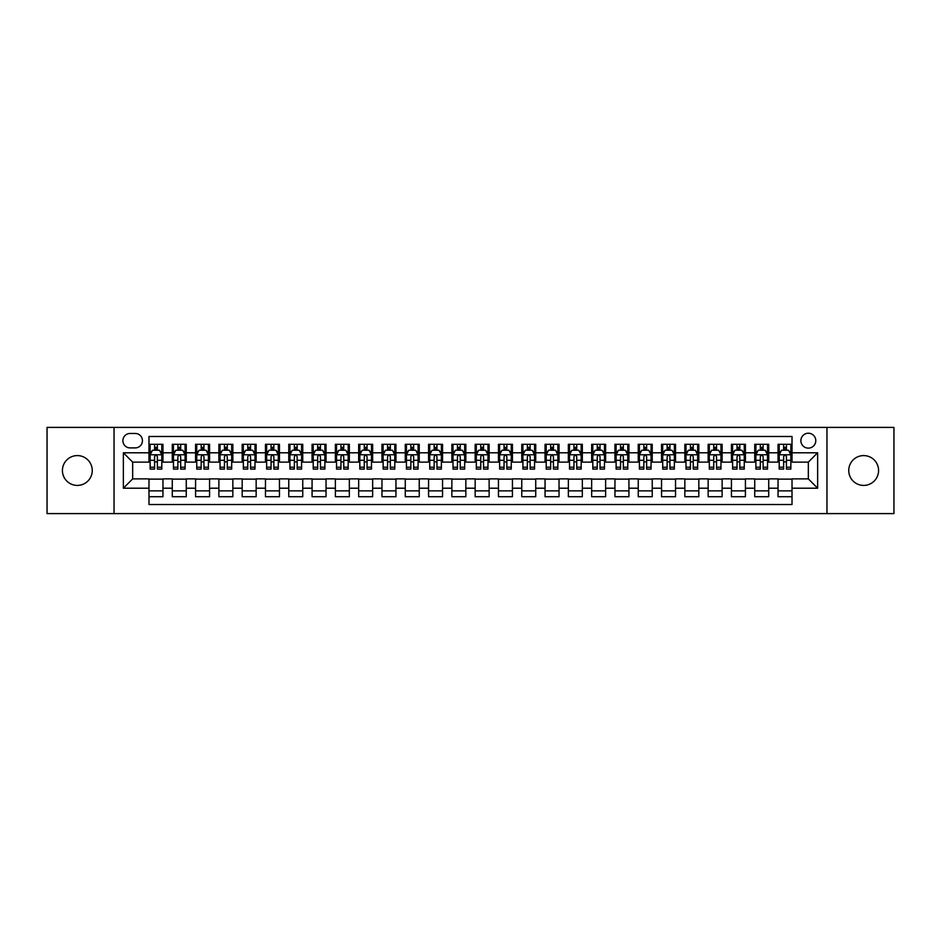 <?xml version="1.0" encoding="UTF-8"?>
<svg xmlns="http://www.w3.org/2000/svg" width="941" height="941" viewBox="0 0 941 941"><rect width="100%" height="100%" fill="white"/><g stroke="black" fill="none" stroke-linecap="round" stroke-linejoin="round"><path stroke-width="1.41" d="M863.662 455.585A14.915 14.915 0 0 0 848.747 470.5A14.915 14.915 0 0 0 863.662 485.415A14.915 14.915 0 0 0 878.576 470.5A14.915 14.915 0 0 0 863.662 455.585M77.338 455.585A14.915 14.915 0 0 0 62.424 470.5A14.915 14.915 0 0 0 77.338 485.415A14.915 14.915 0 0 0 92.253 470.5A14.915 14.915 0 0 0 77.338 455.585M808.331 433.225A7.457 7.457 0 0 0 800.873 440.682A7.457 7.457 0 0 0 808.331 448.128A7.457 7.457 0 0 0 815.788 440.682A7.457 7.457 0 0 0 808.331 433.225M826.963 513.598L893.95 513.598L893.95 427.402L826.963 427.402L826.963 513.598L114.037 513.598L114.037 427.402L47.05 427.402L47.05 513.598L114.037 513.598M792.016 444.293L778.042 444.293L778.042 452.797L768.726 452.797L768.726 462.113L778.042 462.113L778.042 452.797M768.726 452.797L768.726 444.293L754.741 444.293L754.741 452.797L745.425 452.797L745.425 462.113L754.741 462.113L754.741 452.797M745.425 452.797L745.425 444.293L731.439 444.293L731.439 452.797L722.123 452.797L722.123 462.113L731.439 462.113L731.439 452.797M722.123 452.797L722.123 444.293L708.15 444.293L708.15 452.797L698.822 452.797L698.822 462.113L708.15 462.113L708.15 452.797M698.822 452.797L698.822 444.293L684.848 444.293L684.848 452.797L675.532 452.797L675.532 462.113L684.848 462.113L684.848 452.797M675.532 452.797L675.532 444.293L661.547 444.293L661.547 452.797L652.231 452.797L652.231 462.113L661.547 462.113L661.547 452.797M652.231 452.797L652.231 444.293L638.245 444.293L638.245 452.797L628.929 452.797L628.929 462.113L638.245 462.113L638.245 452.797M628.929 452.797L628.929 444.293L614.955 444.293L614.955 452.797L605.628 452.797L605.628 462.113L614.955 462.113L614.955 452.797M605.628 452.797L605.628 444.293L591.654 444.293L591.654 452.797L582.338 452.797L582.338 462.113L591.654 462.113L591.654 452.797M582.338 452.797L582.338 444.293L568.352 444.293L568.352 452.797L559.036 452.797L559.036 462.113L568.352 462.113L568.352 452.797M559.036 452.797L559.036 444.293L545.051 444.293L545.051 452.797L535.735 452.797L535.735 462.113L545.051 462.113L545.051 452.797M535.735 452.797L535.735 444.293L521.761 444.293L521.761 452.797L512.433 452.797L512.433 462.113L521.761 462.113L521.761 452.797M512.433 452.797L512.433 444.293L498.459 444.293L498.459 452.797L489.144 452.797L489.144 462.113L498.459 462.113L498.459 452.797M489.144 452.797L489.144 444.293L475.158 444.293L475.158 452.797L465.842 452.797L465.842 462.113L475.158 462.113L475.158 452.797M465.842 452.797L465.842 444.293L451.856 444.293L451.856 452.797L442.541 452.797L442.541 462.113L451.856 462.113L451.856 452.797M442.541 452.797L442.541 444.293L428.567 444.293L428.567 452.797L419.239 452.797L419.239 462.113L428.567 462.113L428.567 452.797M419.239 452.797L419.239 444.293L405.265 444.293L405.265 452.797L395.949 452.797L395.949 462.113L405.265 462.113L405.265 452.797M395.949 452.797L395.949 444.293L381.964 444.293L381.964 452.797L372.648 452.797L372.648 462.113L381.964 462.113L381.964 452.797M372.648 452.797L372.648 444.293L358.662 444.293L358.662 452.797L349.346 452.797L349.346 462.113L358.662 462.113L358.662 452.797M349.346 452.797L349.346 444.293L335.372 444.293L335.372 452.797L326.045 452.797L326.045 462.113L335.372 462.113L335.372 452.797M326.045 452.797L326.045 444.293L312.071 444.293L312.071 452.797L302.755 452.797L302.755 462.113L312.071 462.113L312.071 452.797M302.755 452.797L302.755 444.293L288.769 444.293L288.769 452.797L279.453 452.797L279.453 462.113L288.769 462.113L288.769 452.797M279.453 452.797L279.453 444.293L265.468 444.293L265.468 452.797L256.152 452.797L256.152 462.113L265.468 462.113L265.468 452.797M256.152 452.797L256.152 444.293L242.178 444.293L242.178 452.797L232.85 452.797L232.85 462.113L242.178 462.113L242.178 452.797M232.85 452.797L232.85 444.293L218.877 444.293L218.877 452.797L209.561 452.797L209.561 462.113L218.877 462.113L218.877 452.797M209.561 452.797L209.561 444.293L195.575 444.293L195.575 452.797L186.259 452.797L186.259 462.113L195.575 462.113L195.575 452.797M186.259 452.797L186.259 444.293L172.274 444.293L172.274 462.113L162.958 462.113L162.958 444.293L148.984 444.293M148.984 496.707L162.958 496.707L162.958 478.887L172.274 478.887L172.274 496.707L186.259 496.707L186.259 478.887L195.575 478.887L195.575 488.203L186.259 488.203M195.575 488.203L195.575 496.707L209.561 496.707L209.561 478.887L218.877 478.887L218.877 488.203L209.561 488.203M218.877 488.203L218.877 496.707L232.85 496.707L232.85 478.887L242.178 478.887L242.178 488.203L232.85 488.203M242.178 488.203L242.178 496.707L256.152 496.707L256.152 478.887L265.468 478.887L265.468 488.203L256.152 488.203M265.468 488.203L265.468 496.707L279.453 496.707L279.453 478.887L288.769 478.887L288.769 488.203L279.453 488.203M288.769 488.203L288.769 496.707L302.755 496.707L302.755 478.887L312.071 478.887L312.071 488.203L302.755 488.203M312.071 488.203L312.071 496.707L326.045 496.707L326.045 478.887L335.372 478.887L335.372 488.203L326.045 488.203M335.372 488.203L335.372 496.707L349.346 496.707L349.346 478.887L358.662 478.887L358.662 488.203L349.346 488.203M358.662 488.203L358.662 496.707L372.648 496.707L372.648 478.887L381.964 478.887L381.964 488.203L372.648 488.203M381.964 488.203L381.964 496.707L395.949 496.707L395.949 478.887L405.265 478.887L405.265 488.203L395.949 488.203M405.265 488.203L405.265 496.707L419.239 496.707L419.239 478.887L428.567 478.887L428.567 488.203L419.239 488.203M428.567 488.203L428.567 496.707L442.541 496.707L442.541 478.887L451.856 478.887L451.856 488.203L442.541 488.203M451.856 488.203L451.856 496.707L465.842 496.707L465.842 478.887L475.158 478.887L475.158 488.203L465.842 488.203M475.158 488.203L475.158 496.707L489.144 496.707L489.144 478.887L498.459 478.887L498.459 488.203L489.144 488.203M498.459 488.203L498.459 496.707L512.433 496.707L512.433 478.887L521.761 478.887L521.761 488.203L512.433 488.203M521.761 488.203L521.761 496.707L535.735 496.707L535.735 478.887L545.051 478.887L545.051 488.203L535.735 488.203M545.051 488.203L545.051 496.707L559.036 496.707L559.036 478.887L568.352 478.887L568.352 488.203L559.036 488.203M568.352 488.203L568.352 496.707L582.338 496.707L582.338 478.887L591.654 478.887L591.654 488.203L582.338 488.203M591.654 488.203L591.654 496.707L605.628 496.707L605.628 478.887L614.955 478.887L614.955 488.203L605.628 488.203M614.955 488.203L614.955 496.707L628.929 496.707L628.929 478.887L638.245 478.887L638.245 488.203L628.929 488.203M638.245 488.203L638.245 496.707L652.231 496.707L652.231 478.887L661.547 478.887L661.547 488.203L652.231 488.203M661.547 488.203L661.547 496.707L675.532 496.707L675.532 478.887L684.848 478.887L684.848 488.203L675.532 488.203M684.848 488.203L684.848 496.707L698.822 496.707L698.822 478.887L708.15 478.887L708.15 488.203L698.822 488.203M708.15 488.203L708.15 496.707L722.123 496.707L722.123 478.887L731.439 478.887L731.439 488.203L722.123 488.203M731.439 488.203L731.439 496.707L745.425 496.707L745.425 478.887L754.741 478.887L754.741 488.203L745.425 488.203M754.741 488.203L754.741 496.707L768.726 496.707L768.726 478.887L778.042 478.887L778.042 488.203L768.726 488.203M130.105 447.904L135.233 447.904A7.222 7.222 0 0 0 142.456 440.682A7.222 7.222 0 0 0 135.233 433.46L130.105 433.46A7.222 7.222 0 0 0 122.883 440.682A7.222 7.222 0 0 0 130.105 447.904M826.963 427.402L114.037 427.402M792.016 452.797L792.016 436.483L148.984 436.483L148.984 462.113L132.669 462.113L132.669 478.887L148.984 478.887L148.984 504.517L792.016 504.517L792.016 478.887L808.331 478.887L808.331 462.113L792.016 462.113L792.016 452.797L817.647 452.797L817.647 488.203L792.016 488.203M148.984 488.203L123.353 488.203L123.353 452.797L148.984 452.797M778.042 488.203L778.042 496.707L792.016 496.707M148.984 450.116L150.148 450.116M154.571 450.116L157.37 450.116M161.793 450.116L162.958 450.116M148.984 461.878L150.148 461.878M154.571 461.878L157.37 461.878M161.793 461.878L162.958 461.878M148.984 479.122L162.958 479.122M148.984 490.884L162.958 490.884M172.274 461.878L173.45 461.878M177.873 461.878L180.672 461.878M185.095 461.878L186.259 461.878M172.274 450.116L173.45 450.116M177.873 450.116L180.672 450.116M185.095 450.116L186.259 450.116M172.274 479.122L186.259 479.122M172.274 490.884L186.259 490.884M195.575 479.122L209.561 479.122M195.575 490.884L209.561 490.884M195.575 450.116L196.74 450.116M201.174 450.116L203.962 450.116M208.396 450.116L209.561 450.116M195.575 461.878L196.74 461.878M201.174 461.878L203.962 461.878M208.396 461.878L209.561 461.878M218.877 479.122L232.85 479.122M218.877 490.884L232.85 490.884M218.877 450.116L220.041 450.116M224.464 450.116L227.263 450.116M231.686 450.116L232.85 450.116M218.877 461.878L220.041 461.878M224.464 461.878L227.263 461.878M231.686 461.878L232.85 461.878M242.178 479.122L256.152 479.122M242.178 490.884L256.152 490.884M242.178 450.116L243.343 450.116M247.765 450.116L250.565 450.116M254.987 450.116L256.152 450.116M242.178 461.878L243.343 461.878M247.765 461.878L250.565 461.878M254.987 461.878L256.152 461.878M265.468 479.122L279.453 479.122M265.468 490.884L279.453 490.884M265.468 450.116L266.644 450.116M271.067 450.116L273.866 450.116M278.289 450.116L279.453 450.116M265.468 461.878L266.644 461.878M271.067 461.878L273.866 461.878M278.289 461.878L279.453 461.878M288.769 479.122L302.755 479.122M288.769 490.884L302.755 490.884M288.769 450.116L289.934 450.116M294.368 450.116L297.156 450.116M301.59 450.116L302.755 450.116M288.769 461.878L289.934 461.878M294.368 461.878L297.156 461.878M301.59 461.878L302.755 461.878M312.071 479.122L326.045 479.122M312.071 490.884L326.045 490.884M312.071 450.116L313.235 450.116M317.658 450.116L320.458 450.116M324.88 450.116L326.045 450.116M312.071 461.878L313.235 461.878M317.658 461.878L320.458 461.878M324.88 461.878L326.045 461.878M335.372 479.122L349.346 479.122M335.372 490.884L349.346 490.884M335.372 450.116L336.537 450.116M340.96 450.116L343.759 450.116M348.182 450.116L349.346 450.116M335.372 461.878L336.537 461.878M340.96 461.878L343.759 461.878M348.182 461.878L349.346 461.878M358.662 479.122L372.648 479.122M358.662 490.884L372.648 490.884M358.662 450.116L359.827 450.116M364.261 450.116L367.061 450.116M371.483 450.116L372.648 450.116M358.662 461.878L359.827 461.878M364.261 461.878L367.061 461.878M371.483 461.878L372.648 461.878M381.964 479.122L395.949 479.122M381.964 490.884L395.949 490.884M381.964 450.116L383.128 450.116M387.563 450.116L390.35 450.116M394.785 450.116L395.949 450.116M381.964 461.878L383.128 461.878M387.563 461.878L390.35 461.878M394.785 461.878L395.949 461.878M405.265 479.122L419.239 479.122M405.265 490.884L419.239 490.884M405.265 450.116L406.43 450.116M410.852 450.116L413.652 450.116M418.075 450.116L419.239 450.116M405.265 461.878L406.43 461.878M410.852 461.878L413.652 461.878M418.075 461.878L419.239 461.878M428.567 479.122L442.541 479.122M428.567 490.884L442.541 490.884M428.567 450.116L429.731 450.116M434.154 450.116L436.953 450.116M441.376 450.116L442.541 450.116M428.567 461.878L429.731 461.878M434.154 461.878L436.953 461.878M441.376 461.878L442.541 461.878M451.856 479.122L465.842 479.122M451.856 490.884L465.842 490.884M451.856 450.116L453.021 450.116M457.455 450.116L460.243 450.116M464.678 450.116L465.842 450.116M451.856 461.878L453.021 461.878M457.455 461.878L460.243 461.878M464.678 461.878L465.842 461.878M475.158 479.122L489.144 479.122M475.158 490.884L489.144 490.884M475.158 450.116L476.322 450.116M480.757 450.116L483.545 450.116M487.979 450.116L489.144 450.116M475.158 461.878L476.322 461.878M480.757 461.878L483.545 461.878M487.979 461.878L489.144 461.878M498.459 479.122L512.433 479.122M498.459 490.884L512.433 490.884M498.459 450.116L499.624 450.116M504.047 450.116L506.846 450.116M511.269 450.116L512.433 450.116M498.459 461.878L499.624 461.878M504.047 461.878L506.846 461.878M511.269 461.878L512.433 461.878M521.761 479.122L535.735 479.122M521.761 490.884L535.735 490.884M521.761 450.116L522.925 450.116M527.348 450.116L530.148 450.116M534.57 450.116L535.735 450.116M521.761 461.878L522.925 461.878M527.348 461.878L530.148 461.878M534.57 461.878L535.735 461.878M545.051 479.122L559.036 479.122M545.051 490.884L559.036 490.884M545.051 450.116L546.215 450.116M550.65 450.116L553.437 450.116M557.872 450.116L559.036 450.116M545.051 461.878L546.215 461.878M550.65 461.878L553.437 461.878M557.872 461.878L559.036 461.878M568.352 479.122L582.338 479.122M568.352 490.884L582.338 490.884M568.352 450.116L569.517 450.116M573.939 450.116L576.739 450.116M581.173 450.116L582.338 450.116M568.352 461.878L569.517 461.878M573.939 461.878L576.739 461.878M581.173 461.878L582.338 461.878M591.654 479.122L605.628 479.122M591.654 490.884L605.628 490.884M591.654 450.116L592.818 450.116M597.241 450.116L600.04 450.116M604.463 450.116L605.628 450.116M591.654 461.878L592.818 461.878M597.241 461.878L600.04 461.878M604.463 461.878L605.628 461.878M614.955 479.122L628.929 479.122M614.955 490.884L628.929 490.884M614.955 450.116L616.12 450.116M620.542 450.116L623.342 450.116M627.765 450.116L628.929 450.116M614.955 461.878L616.12 461.878M620.542 461.878L623.342 461.878M627.765 461.878L628.929 461.878M638.245 479.122L652.231 479.122M638.245 490.884L652.231 490.884M638.245 450.116L639.409 450.116M643.844 450.116L646.632 450.116M651.066 450.116L652.231 450.116M638.245 461.878L639.409 461.878M643.844 461.878L646.632 461.878M651.066 461.878L652.231 461.878M661.547 479.122L675.532 479.122M661.547 490.884L675.532 490.884M661.547 450.116L662.711 450.116M667.134 450.116L669.933 450.116M674.356 450.116L675.532 450.116M661.547 461.878L662.711 461.878M667.134 461.878L669.933 461.878M674.356 461.878L675.532 461.878M684.848 479.122L698.822 479.122M684.848 490.884L698.822 490.884M684.848 450.116L686.013 450.116M690.435 450.116L693.235 450.116M697.657 450.116L698.822 450.116M684.848 461.878L686.013 461.878M690.435 461.878L693.235 461.878M697.657 461.878L698.822 461.878M708.15 479.122L722.123 479.122M708.15 490.884L722.123 490.884M708.15 450.116L709.314 450.116M713.737 450.116L716.536 450.116M720.959 450.116L722.123 450.116M708.15 461.878L709.314 461.878M713.737 461.878L716.536 461.878M720.959 461.878L722.123 461.878M731.439 479.122L745.425 479.122M731.439 490.884L745.425 490.884M731.439 450.116L732.604 450.116M737.038 450.116L739.826 450.116M744.26 450.116L745.425 450.116M731.439 461.878L732.604 461.878M737.038 461.878L739.826 461.878M744.26 461.878L745.425 461.878M754.741 479.122L768.726 479.122M754.741 490.884L768.726 490.884M754.741 450.116L755.905 450.116M760.328 450.116L763.127 450.116M767.55 450.116L768.726 450.116M754.741 461.878L755.905 461.878M760.328 461.878L763.127 461.878M767.55 461.878L768.726 461.878M778.042 479.122L792.016 479.122M778.042 490.884L792.016 490.884M778.042 450.116L779.207 450.116M783.63 450.116L786.429 450.116M790.852 450.116L792.016 450.116M778.042 461.878L779.207 461.878M783.63 461.878L786.429 461.878M790.852 461.878L792.016 461.878M132.669 462.113L123.353 452.797M132.669 478.887L123.353 488.203M817.647 452.797L808.331 462.113M817.647 488.203L808.331 478.887M157.37 447.316L154.571 447.316M161.793 467.207L157.37 467.207L157.37 469.1L161.793 469.1L161.793 454.891L159.464 450.233L152.477 450.233L150.148 454.891L150.148 469.1L154.571 469.1L154.571 467.207L150.148 467.207M150.148 454.891L150.148 444.293M161.793 454.891L161.793 444.293M154.571 450.233L154.571 444.293M157.37 444.293L157.37 450.233M157.37 467.207L157.37 456.632C156.441 454.844 155.5 454.844 154.571 456.632L154.571 467.207M180.672 447.316L177.873 447.316M185.095 467.207L180.672 467.207L180.672 469.1L185.095 469.1L185.095 454.891L182.766 450.233L175.779 450.233L173.45 454.891L173.45 469.1L177.873 469.1L177.873 467.207L173.45 467.207M173.45 454.891L173.45 444.293M185.095 454.891L185.095 444.293M177.873 450.233L177.873 444.293M180.672 444.293L180.672 450.233M180.672 467.207L180.672 456.632C179.731 454.844 178.802 454.844 177.873 456.632L177.873 467.207M203.962 447.316L201.174 447.316M208.396 467.207L203.962 467.207L203.962 469.1L208.396 469.1L208.396 454.891L206.067 450.233L199.069 450.233L196.74 454.891L196.74 469.1L201.174 469.1L201.174 467.207L196.74 467.207M196.74 454.891L196.74 444.293M208.396 454.891L208.396 444.293M201.174 450.233L201.174 444.293M203.962 444.293L203.962 450.233M203.962 467.207L203.962 456.632C203.033 454.844 202.103 454.844 201.174 456.632L201.174 467.207M227.263 447.316L224.464 447.316M231.686 467.207L227.263 467.207L227.263 469.1L231.686 469.1L231.686 454.891L229.357 450.233L222.37 450.233L220.041 454.891L220.041 469.1L224.464 469.1L224.464 467.207L220.041 467.207M220.041 454.891L220.041 444.293M231.686 454.891L231.686 444.293M224.464 450.233L224.464 444.293M227.263 444.293L227.263 450.233M227.263 467.207L227.263 456.632C226.334 454.844 225.405 454.844 224.464 456.632L224.464 467.207M250.565 447.316L247.765 447.316M254.987 467.207L250.565 467.207L250.565 469.1L254.987 469.1L254.987 454.891L252.659 450.233L245.672 450.233L243.343 454.891L243.343 469.1L247.765 469.1L247.765 467.207L243.343 467.207M243.343 454.891L243.343 444.293M254.987 454.891L254.987 444.293M247.765 450.233L247.765 444.293M250.565 444.293L250.565 450.233M250.565 467.207L250.565 456.632C249.636 454.844 248.695 454.844 247.765 456.632L247.765 467.207M273.866 447.316L271.067 447.316M278.289 467.207L273.866 467.207L273.866 469.1L278.289 469.1L278.289 454.891L275.96 450.233L268.973 450.233L266.644 454.891L266.644 469.1L271.067 469.1L271.067 467.207L266.644 467.207M266.644 454.891L266.644 444.293M278.289 454.891L278.289 444.293M271.067 450.233L271.067 444.293M273.866 444.293L273.866 450.233M273.866 467.207L273.866 456.632C272.925 454.844 271.996 454.844 271.067 456.632L271.067 467.207M297.156 447.316L294.368 447.316M301.59 467.207L297.156 467.207L297.156 469.1L301.59 469.1L301.59 454.891L299.262 450.233L292.263 450.233L289.934 454.891L289.934 469.1L294.368 469.1L294.368 467.207L289.934 467.207M289.934 454.891L289.934 444.293M301.59 454.891L301.59 444.293M294.368 450.233L294.368 444.293M297.156 444.293L297.156 450.233M297.156 467.207L297.156 456.632C296.227 454.844 295.298 454.844 294.368 456.632L294.368 467.207M320.458 447.316L317.658 447.316M324.88 467.207L320.458 467.207L320.458 469.1L324.88 469.1L324.88 454.891L322.551 450.233L315.564 450.233L313.235 454.891L313.235 469.1L317.658 469.1L317.658 467.207L313.235 467.207M313.235 454.891L313.235 444.293M324.88 454.891L324.88 444.293M317.658 450.233L317.658 444.293M320.458 444.293L320.458 450.233M320.458 467.207L320.458 456.632C319.528 454.844 318.599 454.844 317.658 456.632L317.658 467.207M343.759 447.316L340.96 447.316M348.182 467.207L343.759 467.207L343.759 469.1L348.182 469.1L348.182 454.891L345.853 450.233L338.866 450.233L336.537 454.891L336.537 469.1L340.96 469.1L340.96 467.207L336.537 467.207M336.537 454.891L336.537 444.293M348.182 454.891L348.182 444.293M340.96 450.233L340.96 444.293M343.759 444.293L343.759 450.233M343.759 467.207L343.759 456.632C342.83 454.844 341.889 454.844 340.96 456.632L340.96 467.207M367.061 447.316L364.261 447.316M371.483 467.207L367.061 467.207L367.061 469.1L371.483 469.1L371.483 454.891L369.154 450.233L362.167 450.233L359.827 454.891L359.827 469.1L364.261 469.1L364.261 467.207L359.827 467.207M359.827 454.891L359.827 444.293M371.483 454.891L371.483 444.293M364.261 450.233L364.261 444.293M367.061 444.293L367.061 450.233M367.061 467.207L367.061 456.632C366.12 454.844 365.19 454.844 364.261 456.632L364.261 467.207M390.35 447.316L387.563 447.316M394.785 467.207L390.35 467.207L390.35 469.1L394.785 469.1L394.785 454.891L392.456 450.233L385.457 450.233L383.128 454.891L383.128 469.1L387.563 469.1L387.563 467.207L383.128 467.207M383.128 454.891L383.128 444.293M394.785 454.891L394.785 444.293M387.563 450.233L387.563 444.293M390.35 444.293L390.35 450.233M390.35 467.207L390.35 456.632C389.421 454.844 388.492 454.844 387.563 456.632L387.563 467.207M413.652 447.316L410.852 447.316M418.075 467.207L413.652 467.207L413.652 469.1L418.075 469.1L418.075 454.891L415.746 450.233L408.759 450.233L406.43 454.891L406.43 469.1L410.852 469.1L410.852 467.207L406.43 467.207M406.43 454.891L406.43 444.293M418.075 454.891L418.075 444.293M410.852 450.233L410.852 444.293M413.652 444.293L413.652 450.233M413.652 467.207L413.652 456.632C412.723 454.844 411.793 454.844 410.852 456.632L410.852 467.207M436.953 447.316L434.154 447.316M441.376 467.207L436.953 467.207L436.953 469.1L441.376 469.1L441.376 454.891L439.047 450.233L432.06 450.233L429.731 454.891L429.731 469.1L434.154 469.1L434.154 467.207L429.731 467.207M429.731 454.891L429.731 444.293M441.376 454.891L441.376 444.293M434.154 450.233L434.154 444.293M436.953 444.293L436.953 450.233M436.953 467.207L436.953 456.632C436.024 454.844 435.083 454.844 434.154 456.632L434.154 467.207M460.243 447.316L457.455 447.316M464.678 467.207L460.243 467.207L460.243 469.1L464.678 469.1L464.678 454.891L462.349 450.233L455.362 450.233L453.021 454.891L453.021 469.1L457.455 469.1L457.455 467.207L453.021 467.207M453.021 454.891L453.021 444.293M464.678 454.891L464.678 444.293M457.455 450.233L457.455 444.293M460.243 444.293L460.243 450.233M460.243 467.207L460.243 456.632C459.314 454.844 458.385 454.844 457.455 456.632L457.455 467.207M483.545 447.316L480.757 447.316M487.979 467.207L483.545 467.207L483.545 469.1L487.979 469.1L487.979 454.891L485.638 450.233L478.651 450.233L476.322 454.891L476.322 469.1L480.757 469.1L480.757 467.207L476.322 467.207M476.322 454.891L476.322 444.293M487.979 454.891L487.979 444.293M480.757 450.233L480.757 444.293M483.545 444.293L483.545 450.233M483.545 467.207L483.545 456.632C482.615 454.844 481.686 454.844 480.757 456.632L480.757 467.207M506.846 447.316L504.047 447.316M511.269 467.207L506.846 467.207L506.846 469.1L511.269 469.1L511.269 454.891L508.94 450.233L501.953 450.233L499.624 454.891L499.624 469.1L504.047 469.1L504.047 467.207L499.624 467.207M499.624 454.891L499.624 444.293M511.269 454.891L511.269 444.293M504.047 450.233L504.047 444.293M506.846 444.293L506.846 450.233M506.846 467.207L506.846 456.632C505.917 454.844 504.988 454.844 504.047 456.632L504.047 467.207M530.148 447.316L527.348 447.316M534.57 467.207L530.148 467.207L530.148 469.1L534.57 469.1L534.57 454.891L532.241 450.233L525.254 450.233L522.925 454.891L522.925 469.1L527.348 469.1L527.348 467.207L522.925 467.207M522.925 454.891L522.925 444.293M534.57 454.891L534.57 444.293M527.348 450.233L527.348 444.293M530.148 444.293L530.148 450.233M530.148 467.207L530.148 456.632C529.218 454.844 528.277 454.844 527.348 456.632L527.348 467.207M553.437 447.316L550.65 447.316M557.872 467.207L553.437 467.207L553.437 469.1L557.872 469.1L557.872 454.891L555.543 450.233L548.544 450.233L546.215 454.891L546.215 469.1L550.65 469.1L550.65 467.207L546.215 467.207M546.215 454.891L546.215 444.293M557.872 454.891L557.872 444.293M550.65 450.233L550.65 444.293M553.437 444.293L553.437 450.233M553.437 467.207L553.437 456.632C552.508 454.844 551.579 454.844 550.65 456.632L550.65 467.207M576.739 447.316L573.939 447.316M581.173 467.207L576.739 467.207L576.739 469.1L581.173 469.1L581.173 454.891L578.833 450.233L571.846 450.233L569.517 454.891L569.517 469.1L573.939 469.1L573.939 467.207L569.517 467.207M569.517 454.891L569.517 444.293M581.173 454.891L581.173 444.293M573.939 450.233L573.939 444.293M576.739 444.293L576.739 450.233M576.739 467.207L576.739 456.632C575.81 454.844 574.88 454.844 573.939 456.632L573.939 467.207M600.04 447.316L597.241 447.316M604.463 467.207L600.04 467.207L600.04 469.1L604.463 469.1L604.463 454.891L602.134 450.233L595.147 450.233L592.818 454.891L592.818 469.1L597.241 469.1L597.241 467.207L592.818 467.207M592.818 454.891L592.818 444.293M604.463 454.891L604.463 444.293M597.241 450.233L597.241 444.293M600.04 444.293L600.04 450.233M600.04 467.207L600.04 456.632C599.111 454.844 598.182 454.844 597.241 456.632L597.241 467.207M623.342 447.316L620.542 447.316M627.765 467.207L623.342 467.207L623.342 469.1L627.765 469.1L627.765 454.891L625.436 450.233L618.449 450.233L616.12 454.891L616.12 469.1L620.542 469.1L620.542 467.207L616.12 467.207M616.12 454.891L616.12 444.293M627.765 454.891L627.765 444.293M620.542 450.233L620.542 444.293M623.342 444.293L623.342 450.233M623.342 467.207L623.342 456.632C622.413 454.844 621.472 454.844 620.542 456.632L620.542 467.207M646.632 447.316L643.844 447.316M651.066 467.207L646.632 467.207L646.632 469.1L651.066 469.1L651.066 454.891L648.737 450.233L641.738 450.233L639.409 454.891L639.409 469.1L643.844 469.1L643.844 467.207L639.409 467.207M639.409 454.891L639.409 444.293M651.066 454.891L651.066 444.293M643.844 450.233L643.844 444.293M646.632 444.293L646.632 450.233M646.632 467.207L646.632 456.632C645.702 454.844 644.773 454.844 643.844 456.632L643.844 467.207M669.933 447.316L667.134 447.316M674.356 467.207L669.933 467.207L669.933 469.1L674.356 469.1L674.356 454.891L672.027 450.233L665.04 450.233L662.711 454.891L662.711 469.1L667.134 469.1L667.134 467.207L662.711 467.207M662.711 454.891L662.711 444.293M674.356 454.891L674.356 444.293M667.134 450.233L667.134 444.293M669.933 444.293L669.933 450.233M669.933 467.207L669.933 456.632C669.004 454.844 668.075 454.844 667.134 456.632L667.134 467.207M693.235 447.316L690.435 447.316M697.657 467.207L693.235 467.207L693.235 469.1L697.657 469.1L697.657 454.891L695.328 450.233L688.342 450.233L686.013 454.891L686.013 469.1L690.435 469.1L690.435 467.207L686.013 467.207M686.013 454.891L686.013 444.293M697.657 454.891L697.657 444.293M690.435 450.233L690.435 444.293M693.235 444.293L693.235 450.233M693.235 467.207L693.235 456.632C692.305 454.844 691.376 454.844 690.435 456.632L690.435 467.207M716.536 447.316L713.737 447.316M720.959 467.207L716.536 467.207L716.536 469.1L720.959 469.1L720.959 454.891L718.63 450.233L711.643 450.233L709.314 454.891L709.314 469.1L713.737 469.1L713.737 467.207L709.314 467.207M709.314 454.891L709.314 444.293M720.959 454.891L720.959 444.293M713.737 450.233L713.737 444.293M716.536 444.293L716.536 450.233M716.536 467.207L716.536 456.632C715.607 454.844 714.666 454.844 713.737 456.632L713.737 467.207M739.826 447.316L737.038 447.316M744.26 467.207L739.826 467.207L739.826 469.1L744.26 469.1L744.26 454.891L741.931 450.233L734.933 450.233L732.604 454.891L732.604 469.1L737.038 469.1L737.038 467.207L732.604 467.207M732.604 454.891L732.604 444.293M744.26 454.891L744.26 444.293M737.038 450.233L737.038 444.293M739.826 444.293L739.826 450.233M739.826 467.207L739.826 456.632C738.897 454.844 737.967 454.844 737.038 456.632L737.038 467.207M763.127 447.316L760.328 447.316M767.55 467.207L763.127 467.207L763.127 469.1L767.55 469.1L767.55 454.891L765.221 450.233L758.234 450.233L755.905 454.891L755.905 469.1L760.328 469.1L760.328 467.207L755.905 467.207M755.905 454.891L755.905 444.293M767.55 454.891L767.55 444.293M760.328 450.233L760.328 444.293M763.127 444.293L763.127 450.233M763.127 467.207L763.127 456.632C762.198 454.844 761.269 454.844 760.328 456.632L760.328 467.207M786.429 447.316L783.63 447.316M790.852 467.207L786.429 467.207L786.429 469.1L790.852 469.1L790.852 454.891L788.523 450.233L781.536 450.233L779.207 454.891L779.207 469.1L783.63 469.1L783.63 467.207L779.207 467.207M779.207 454.891L779.207 444.293M790.852 454.891L790.852 444.293M783.63 450.233L783.63 444.293M786.429 444.293L786.429 450.233M786.429 467.207L786.429 456.632C785.5 454.844 784.571 454.844 783.63 456.632L783.63 467.207M172.274 488.203L162.958 488.203M172.274 452.797L162.958 452.797M161.734 454.774L150.207 454.774M150.148 451.515L151.83 451.515M160.111 451.515L161.793 451.515M154.571 460.29L150.148 460.29M161.793 460.29L157.37 460.29M157.37 448.798L154.571 448.798M185.036 454.774L173.497 454.774M173.45 451.515L175.132 451.515M183.401 451.515L185.095 451.515M177.873 460.29L173.45 460.29M185.095 460.29L180.672 460.29M180.672 448.798L177.873 448.798M208.337 454.774L196.798 454.774M196.74 451.515L198.433 451.515M206.702 451.515L208.396 451.515M201.174 460.29L196.74 460.29M208.396 460.29L203.962 460.29M203.962 448.798L201.174 448.798M231.627 454.774L220.1 454.774M220.041 451.515L221.735 451.515M230.004 451.515L231.686 451.515M224.464 460.29L220.041 460.29M231.686 460.29L227.263 460.29M227.263 448.798L224.464 448.798M254.929 454.774L243.401 454.774M243.343 451.515L245.025 451.515M253.305 451.515L254.987 451.515M247.765 460.29L243.343 460.29M254.987 460.29L250.565 460.29M250.565 448.798L247.765 448.798M278.23 454.774L266.691 454.774M266.644 451.515L268.326 451.515M276.595 451.515L278.289 451.515M271.067 460.29L266.644 460.29M278.289 460.29L273.866 460.29M273.866 448.798L271.067 448.798M301.532 454.774L289.993 454.774M289.934 451.515L291.628 451.515M299.897 451.515L301.59 451.515M294.368 460.29L289.934 460.29M301.59 460.29L297.156 460.29M297.156 448.798L294.368 448.798M324.821 454.774L313.294 454.774M313.235 451.515L314.929 451.515M323.198 451.515L324.88 451.515M317.658 460.29L313.235 460.29M324.88 460.29L320.458 460.29M320.458 448.798L317.658 448.798M348.123 454.774L336.596 454.774M336.537 451.515L338.219 451.515M346.5 451.515L348.182 451.515M340.96 460.29L336.537 460.29M348.182 460.29L343.759 460.29M343.759 448.798L340.96 448.798M371.424 454.774L359.885 454.774M359.827 451.515L361.52 451.515M369.789 451.515L371.483 451.515M364.261 460.29L359.827 460.29M371.483 460.29L367.061 460.29M367.061 448.798L364.261 448.798M394.726 454.774L383.187 454.774M383.128 451.515L384.822 451.515M393.091 451.515L394.785 451.515M387.563 460.29L383.128 460.29M394.785 460.29L390.35 460.29M390.35 448.798L387.563 448.798M418.016 454.774L406.488 454.774M406.43 451.515L408.123 451.515M416.392 451.515L418.075 451.515M410.852 460.29L406.43 460.29M418.075 460.29L413.652 460.29M413.652 448.798L410.852 448.798M441.317 454.774L429.79 454.774M429.731 451.515L431.413 451.515M439.682 451.515L441.376 451.515M434.154 460.29L429.731 460.29M441.376 460.29L436.953 460.29M436.953 448.798L434.154 448.798M464.619 454.774L453.08 454.774M453.021 451.515L454.715 451.515M462.984 451.515L464.678 451.515M457.455 460.29L453.021 460.29M464.678 460.29L460.243 460.29M460.243 448.798L457.455 448.798M487.92 454.774L476.381 454.774M476.322 451.515L478.016 451.515M486.285 451.515L487.979 451.515M480.757 460.29L476.322 460.29M487.979 460.29L483.545 460.29M483.545 448.798L480.757 448.798M511.21 454.774L499.683 454.774M499.624 451.515L501.318 451.515M509.587 451.515L511.269 451.515M504.047 460.29L499.624 460.29M511.269 460.29L506.846 460.29M506.846 448.798L504.047 448.798M534.512 454.774L522.984 454.774M522.925 451.515L524.607 451.515M532.877 451.515L534.57 451.515M527.348 460.29L522.925 460.29M534.57 460.29L530.148 460.29M530.148 448.798L527.348 448.798M557.813 454.774L546.274 454.774M546.215 451.515L547.909 451.515M556.178 451.515L557.872 451.515M550.65 460.29L546.215 460.29M557.872 460.29L553.437 460.29M553.437 448.798L550.65 448.798M581.115 454.774L569.576 454.774M569.517 451.515L571.211 451.515M579.48 451.515L581.173 451.515M573.939 460.29L569.517 460.29M581.173 460.29L576.739 460.29M576.739 448.798L573.939 448.798M604.404 454.774L592.877 454.774M592.818 451.515L594.5 451.515M602.781 451.515L604.463 451.515M597.241 460.29L592.818 460.29M604.463 460.29L600.04 460.29M600.04 448.798L597.241 448.798M627.706 454.774L616.179 454.774M616.12 451.515L617.802 451.515M626.071 451.515L627.765 451.515M620.542 460.29L616.12 460.29M627.765 460.29L623.342 460.29M623.342 448.798L620.542 448.798M651.007 454.774L639.468 454.774M639.409 451.515L641.103 451.515M649.372 451.515L651.066 451.515M643.844 460.29L639.409 460.29M651.066 460.29L646.632 460.29M646.632 448.798L643.844 448.798M674.309 454.774L662.77 454.774M662.711 451.515L664.405 451.515M672.674 451.515L674.356 451.515M667.134 460.29L662.711 460.29M674.356 460.29L669.933 460.29M669.933 448.798L667.134 448.798M697.599 454.774L686.071 454.774M686.013 451.515L687.695 451.515M695.975 451.515L697.657 451.515M690.435 460.29L686.013 460.29M697.657 460.29L693.235 460.29M693.235 448.798L690.435 448.798M720.9 454.774L709.373 454.774M709.314 451.515L710.996 451.515M719.265 451.515L720.959 451.515M713.737 460.29L709.314 460.29M720.959 460.29L716.536 460.29M716.536 448.798L713.737 448.798M744.202 454.774L732.663 454.774M732.604 451.515L734.298 451.515M742.567 451.515L744.26 451.515M737.038 460.29L732.604 460.29M744.26 460.29L739.826 460.29M739.826 448.798L737.038 448.798M767.503 454.774L755.964 454.774M755.905 451.515L757.599 451.515M765.868 451.515L767.55 451.515M760.328 460.29L755.905 460.29M767.55 460.29L763.127 460.29M763.127 448.798L760.328 448.798M790.793 454.774L779.266 454.774M779.207 451.515L780.889 451.515M789.17 451.515L790.852 451.515M783.63 460.29L779.207 460.29M790.852 460.29L786.429 460.29M786.429 448.798L783.63 448.798"/></g></svg>
